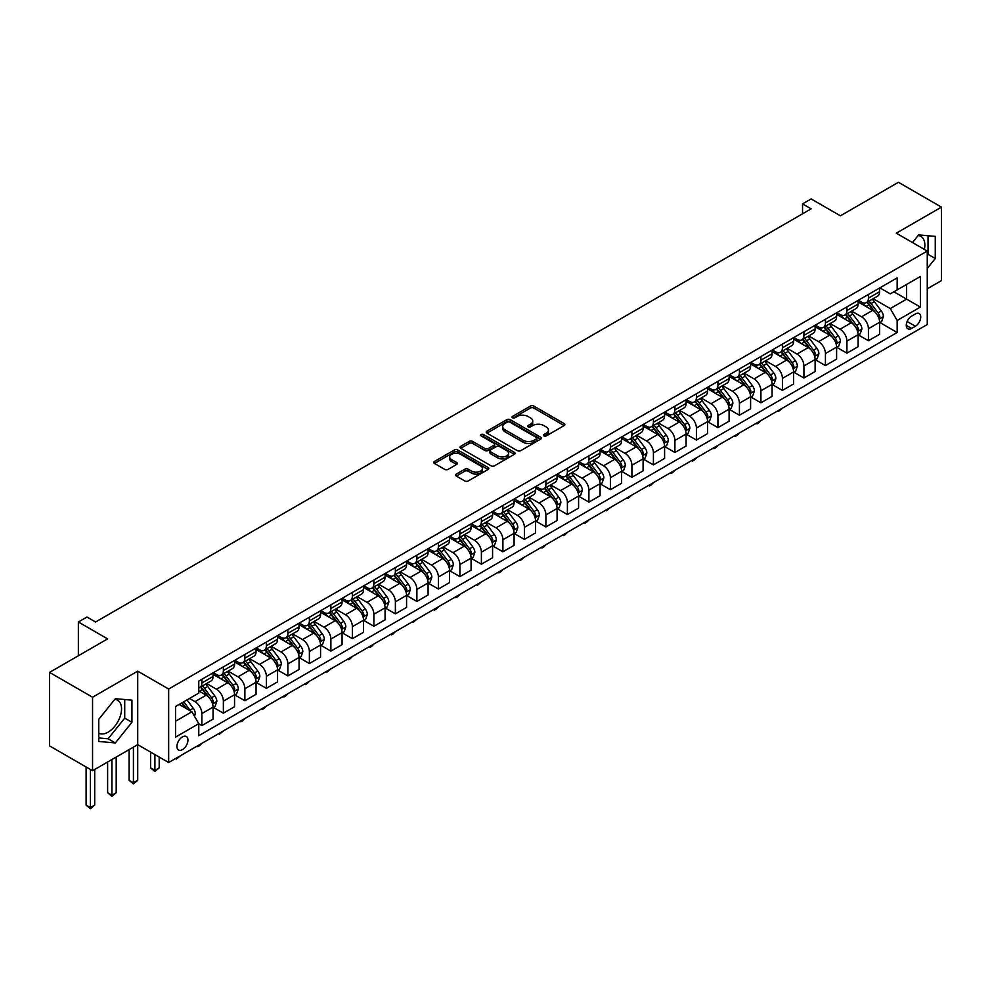 <?xml version="1.0" encoding="UTF-8"?>
<svg xmlns="http://www.w3.org/2000/svg" width="991" height="991" viewBox="0 0 991 991"><rect width="100%" height="100%" fill="white"/><g stroke="black" fill="none" stroke-linecap="round" stroke-linejoin="round"><path stroke-width="1.49" d="M543.886 435.916A1.672 0.966 0 0 0 546.252 435.916L564.189 425.56A2.391 1.375 0 0 0 564.882 424.582A2.391 1.375 0 0 0 564.189 423.603L533.802 406.062A2.391 1.375 0 0 0 530.42 406.062L512.483 416.418A1.672 0.966 0 0 0 511.988 417.1A1.672 0.966 0 0 0 512.483 417.781A1.672 0.966 0 0 0 514.849 417.781L517.166 416.443A7.643 4.41 0 0 1 527.968 416.443L530.507 417.905A7.643 4.41 0 0 1 532.737 421.026A7.643 4.41 0 0 1 530.507 424.148L528.178 425.486A1.672 0.966 0 0 0 527.695 426.167A1.672 0.966 0 0 0 528.178 426.848A1.672 0.966 0 0 0 530.544 426.848L532.873 425.511A7.643 4.41 0 0 1 543.675 425.511L546.202 426.972A7.643 4.41 0 0 1 548.444 430.094A7.643 4.41 0 0 1 546.202 433.216L543.886 434.554A1.672 0.966 0 0 0 543.39 435.235A1.672 0.966 0 0 0 543.886 435.916L543.886 434.554M98.741 733.142A18.978 10.951 120 0 0 108.118 732.138A18.978 10.951 120 0 0 120.518 715.415A18.978 10.951 120 0 0 117.607 700.216A18.978 10.951 120 0 0 114.807 699.349M182.431 749.617A7.779 4.497 120 0 0 187.522 742.755A7.779 4.497 120 0 0 186.32 736.511A7.779 4.497 120 0 0 182.431 736.908A7.779 4.497 120 0 0 177.352 743.758A7.779 4.497 120 0 0 178.541 750.001A7.779 4.497 120 0 0 182.431 749.617M918.124 235.561A18.978 10.951 -60 0 1 920.924 236.428A18.978 10.951 -60 0 1 924.392 249.41M456.294 474.107A2.391 1.375 0 0 0 455.6 475.073A2.391 1.375 0 0 0 456.294 476.052L464.829 480.982A2.391 1.375 0 0 0 468.198 480.982L488.129 469.474A2.391 1.375 0 0 0 488.823 468.495A2.391 1.375 0 0 0 488.129 467.529L457.731 449.976A2.391 1.375 0 0 0 454.349 449.976L434.43 461.484A2.391 1.375 0 0 0 433.736 462.45A2.391 1.375 0 0 0 434.43 463.429L444.736 469.375A2.391 1.375 0 0 0 448.105 469.375L456.628 464.457A2.391 1.375 0 0 0 457.334 463.478A2.391 1.375 0 0 0 456.628 462.5L451.524 459.551A6.392 3.691 0 0 1 449.654 456.95A6.392 3.691 0 0 1 453.593 453.544A6.392 3.691 0 0 1 460.555 454.336L480.573 465.894A6.392 3.691 0 0 1 482.444 468.495A6.392 3.691 0 0 1 478.492 471.902A6.392 3.691 0 0 1 471.53 471.109L468.198 469.177A2.391 1.375 0 0 0 464.829 469.177L456.294 474.107L456.294 476.052M927.254 288.802L941.45 280.614L941.45 207.119L898.441 182.294L840.393 215.815L811.146 198.931L802.549 203.898L811.146 208.853L95.57 622.001L86.96 617.034L78.363 622.001L78.363 655.769M92.559 697.23L92.559 770.713L137.712 744.65L137.712 671.155L92.559 697.23L49.55 672.393L107.61 638.885L78.363 622.001M137.712 671.155L168.668 689.03L927.254 251.07L927.254 324.553L168.668 762.525L168.668 689.03M941.45 207.119L896.298 233.195L927.254 251.07M517.339 450.657A2.391 1.375 0 0 0 520.709 450.657L540.64 439.162A2.391 1.375 0 0 0 541.334 438.183A2.391 1.375 0 0 0 540.64 437.204L510.241 419.664A2.391 1.375 0 0 0 506.859 419.664L486.94 431.159A2.391 1.375 0 0 0 486.247 432.138A2.391 1.375 0 0 0 486.94 433.117L517.339 450.657M481.787 436.275A1.672 0.966 0 0 1 483.484 436.511L483.484 434.529L514.379 452.367A2.391 1.375 0 0 1 515.085 453.345A2.391 1.375 0 0 1 514.379 454.312L494.459 465.82A2.391 1.375 0 0 1 491.078 465.82L460.691 448.266L460.691 446.322A2.391 1.375 0 0 0 459.985 447.3A2.391 1.375 0 0 0 460.691 448.266M460.691 446.322L469.214 441.404A2.391 1.375 0 0 1 472.596 441.404L484.921 448.514A2.391 1.375 0 0 0 488.29 448.514L493.952 445.244A2.391 1.375 0 0 0 494.645 444.278A2.391 1.375 0 0 0 493.952 443.299L481.118 435.891A1.672 0.966 0 0 1 480.623 435.21A1.672 0.966 0 0 1 481.663 434.318A1.672 0.966 0 0 1 483.484 434.529M92.559 770.713L49.55 745.889L49.55 672.393M915.387 313.936L911.609 316.117A7.544 4.348 120 0 0 906.678 322.756A7.544 4.348 120 0 0 907.83 328.801A7.544 4.348 120 0 0 911.609 328.43L915.387 326.25A7.544 4.348 120 0 0 920.317 319.598A7.544 4.348 120 0 0 919.165 313.552A7.544 4.348 120 0 0 915.387 313.936M879.872 287.861L890.277 293.869L897.152 289.892L897.152 277.876L198.77 681.09L198.77 693.105L175.556 706.509L175.556 737.106L198.77 723.69L198.77 735.706L897.152 332.505L897.152 320.489L890.277 308.573L873.17 298.7M897.152 289.892L920.379 276.489L920.379 307.074L897.152 320.489M133.413 747.127L133.413 782.791L137.712 780.301L137.712 744.65L168.668 762.525M802.549 203.898L802.549 213.821M893.882 291.788L906.616 299.133L906.616 284.442L920.379 276.489M890.277 308.573L906.616 299.133L920.379 307.074M175.556 721.213L191.895 711.773L179.16 704.428M198.77 723.789L201.867 725.585L201.867 713.57A9.737 5.624 -120 0 0 194.992 701.64L189.479 698.469M201.867 725.585L213.053 719.132L213.053 707.103A9.737 5.624 -120 0 0 206.165 695.187L198.77 690.925M213.313 707.351L223.371 713.173L223.371 701.145A9.737 5.624 -120 0 0 216.496 689.228L206.611 683.53M223.371 713.173L234.557 706.707L234.557 694.691A9.737 5.624 -120 0 0 227.67 682.774L213.053 674.338M234.805 694.939L244.876 700.748L244.876 688.733A9.737 5.624 -120 0 0 237.989 676.816L228.116 671.118M244.876 700.748L256.05 694.295L256.05 682.279A9.737 5.624 -120 0 0 249.175 670.362L234.557 661.926M256.31 682.526L266.381 688.336L266.381 676.32A9.737 5.624 -120 0 0 259.493 664.404L249.621 658.705M266.381 688.336L277.554 681.882L277.554 669.866A9.737 5.624 -120 0 0 270.679 657.95L256.05 649.501M277.814 670.114L287.873 675.924L287.873 663.908A9.737 5.624 -120 0 0 280.998 651.991L271.113 646.281M287.873 675.924L299.059 669.47L299.059 657.454A9.737 5.624 -120 0 0 292.172 645.537L277.554 637.089M299.319 657.702L309.378 663.512L309.378 651.496A9.737 5.624 -120 0 0 302.503 639.579L292.618 633.868M309.378 663.512L320.564 657.058L320.564 645.042A9.737 5.624 -120 0 0 313.676 633.125L299.059 624.677M320.824 645.29L330.883 651.099L330.883 639.084A9.737 5.624 -120 0 0 323.995 627.167L314.122 621.456M330.883 651.099L342.068 644.645L342.068 632.63A9.737 5.624 -120 0 0 335.181 620.713L320.564 612.265M342.316 632.877L352.387 638.687L352.387 626.671A9.737 5.624 -120 0 0 345.5 614.754L335.627 609.044M352.387 638.687L363.561 632.233L363.561 620.205A9.737 5.624 -120 0 0 356.686 608.288L342.068 599.852M363.821 620.465L373.88 626.275L373.88 614.247A9.737 5.624 -120 0 0 367.004 602.33L357.119 596.632M373.88 626.275L385.065 619.809L385.065 607.793A9.737 5.624 -120 0 0 378.19 595.876L363.561 587.44M385.326 608.04L395.384 613.85L395.384 601.834A9.737 5.624 -120 0 0 388.509 589.918L378.624 584.219M395.384 613.85L406.57 607.396L406.57 595.38A9.737 5.624 -120 0 0 399.683 583.464L385.065 575.028M406.83 595.628L416.889 601.438L416.889 589.422A9.737 5.624 -120 0 0 410.014 577.505L400.129 571.807M416.889 601.438L428.075 594.984L428.075 582.968A9.737 5.624 -120 0 0 421.187 571.051L406.57 562.615M428.323 583.216L438.394 589.026L438.394 577.01A9.737 5.624 -120 0 0 431.506 565.093L421.633 559.382M438.394 589.026L449.567 582.572L449.567 570.556A9.737 5.624 -120 0 0 442.692 558.639L428.075 550.191M449.827 570.804L459.898 576.613L459.898 564.597A9.737 5.624 -120 0 0 453.011 552.681L443.138 546.97M459.898 576.613L471.072 570.159L471.072 558.144A9.737 5.624 -120 0 0 464.197 546.227L449.567 537.779M471.332 558.391L481.391 564.201L481.391 552.185A9.737 5.624 -120 0 0 474.516 540.268L464.63 534.558M481.391 564.201L492.577 557.747L492.577 545.731A9.737 5.624 -120 0 0 485.689 533.815L471.072 525.366M492.837 545.979L502.895 551.789L502.895 539.773A9.737 5.624 -120 0 0 496.02 527.856L486.135 522.146M502.895 551.789L514.081 545.335L514.081 533.307A9.737 5.624 -120 0 0 507.194 521.39L492.577 512.954M514.341 533.567L524.4 539.377L524.4 527.348A9.737 5.624 -120 0 0 517.513 515.431L507.64 509.733M524.4 539.377L535.574 532.91L535.574 520.894A9.737 5.624 -120 0 0 528.698 508.978L514.081 500.542M535.834 521.142L545.905 526.952L545.905 514.936A9.737 5.624 -120 0 0 539.017 503.019L529.144 497.321M545.905 526.952L557.078 520.498L557.078 508.482A9.737 5.624 -120 0 0 550.203 496.565L535.574 488.129M557.338 508.73L567.397 514.54L567.397 502.524A9.737 5.624 -120 0 0 560.522 490.607L550.637 484.909M567.397 514.54L578.583 508.086L578.583 496.07A9.737 5.624 -120 0 0 571.708 484.153L557.078 475.717M578.843 496.318L588.902 502.127L588.902 490.111A9.737 5.624 -120 0 0 582.027 478.195L572.141 472.496M588.902 502.127L600.088 495.673L600.088 483.658A9.737 5.624 -120 0 0 593.2 471.741L578.583 463.293M600.348 483.905L610.406 489.715L610.406 477.699A9.737 5.624 -120 0 0 603.531 465.782L593.646 460.072M610.406 489.715L621.592 483.261L621.592 471.245A9.737 5.624 -120 0 0 614.705 459.329L600.088 450.88M621.84 471.493L631.911 477.303L631.911 465.287A9.737 5.624 -120 0 0 625.024 453.37L615.151 447.659M631.911 477.303L643.085 470.849L643.085 458.833A9.737 5.624 -120 0 0 636.21 446.916L621.592 438.468M643.345 459.081L653.416 464.89L653.416 452.875A9.737 5.624 -120 0 0 646.528 440.958L636.656 435.247M653.416 464.89L664.589 458.437L664.589 446.408A9.737 5.624 -120 0 0 657.714 434.492L643.085 426.056M664.85 446.668L674.908 452.478L674.908 440.45A9.737 5.624 -120 0 0 668.033 428.533L658.148 422.835M674.908 452.478L686.094 446.012L686.094 433.996A9.737 5.624 -120 0 0 679.207 422.079L664.589 413.643M686.354 434.244L696.413 440.054L696.413 428.038A9.737 5.624 -120 0 0 689.538 416.121L679.653 410.423M696.413 440.054L707.599 433.6L707.599 421.584A9.737 5.624 -120 0 0 700.711 409.667L686.094 401.231M707.859 421.832L717.918 427.641L717.918 415.625A9.737 5.624 -120 0 0 711.03 403.709L701.157 398.01M717.918 427.641L729.091 421.187L729.091 409.172A9.737 5.624 -120 0 0 722.216 397.255L707.599 388.819M729.351 409.419L739.422 415.229L739.422 403.213A9.737 5.624 -120 0 0 732.535 391.296L722.662 385.598M739.422 415.229L750.596 408.775L750.596 396.759A9.737 5.624 -120 0 0 743.721 384.842L729.091 376.394M750.856 397.007L760.915 402.817L760.915 390.801A9.737 5.624 -120 0 0 754.04 378.884L744.154 373.173M760.915 402.817L772.1 396.363L772.1 384.347A9.737 5.624 -120 0 0 765.225 372.43L750.596 363.982M772.361 384.595L782.419 390.404L782.419 378.389A9.737 5.624 -120 0 0 775.544 366.472L765.659 360.761M782.419 390.404L793.605 383.951L793.605 371.935A9.737 5.624 -120 0 0 786.718 360.018L772.1 351.57M793.865 372.182L803.924 377.992L803.924 365.976A9.737 5.624 -120 0 0 797.049 354.06L787.164 348.349M803.924 377.992L815.11 371.538L815.11 359.51A9.737 5.624 -120 0 0 808.222 347.593L793.605 339.157M815.358 359.77L825.429 365.58L825.429 353.552A9.737 5.624 -120 0 0 818.541 341.635L808.668 335.937M825.429 365.58L836.602 359.114L836.602 347.098A9.737 5.624 -120 0 0 829.727 335.181L815.11 326.745M836.862 347.345L846.933 353.155L846.933 341.139A9.737 5.624 -120 0 0 840.046 329.223L830.173 323.524M846.933 353.155L858.107 346.701L858.107 334.685A9.737 5.624 -120 0 0 851.232 322.769L836.602 314.333M858.367 334.933L868.426 340.743L868.426 328.727A9.737 5.624 -120 0 0 861.551 316.81L851.665 311.112M868.426 340.743L879.612 334.289L879.612 322.273A9.737 5.624 -120 0 0 872.724 310.356L858.107 301.921M858.367 300.273L861.551 302.119A9.737 5.624 -120 0 0 866.419 302.589A9.737 5.624 -120 0 0 868.426 298.142L868.426 294.463M836.862 312.685L840.046 314.531A9.737 5.624 -120 0 0 844.914 315.014A9.737 5.624 -120 0 0 846.933 310.555L846.933 306.876M815.358 325.11L818.541 326.943A9.737 5.624 -120 0 0 823.41 327.426A9.737 5.624 -120 0 0 825.429 322.967L825.429 319.288M793.865 337.522L797.049 339.356A9.737 5.624 -120 0 0 801.905 339.839A9.737 5.624 -120 0 0 803.924 335.379L803.924 331.712M772.361 349.934L775.544 351.768A9.737 5.624 -120 0 0 780.413 352.251A9.737 5.624 -120 0 0 782.419 347.791L782.419 344.125M750.856 362.347L754.04 364.18A9.737 5.624 -120 0 0 758.908 364.663A9.737 5.624 -120 0 0 760.915 360.216L760.915 356.537M729.351 374.759L732.535 376.592A9.737 5.624 -120 0 0 737.403 377.075A9.737 5.624 -120 0 0 739.422 372.628L739.422 368.949M707.859 387.171L711.03 389.017A9.737 5.624 -120 0 0 715.898 389.488A9.737 5.624 -120 0 0 717.918 385.041L717.918 381.362M686.354 399.584L689.538 401.429A9.737 5.624 -120 0 0 694.394 401.912A9.737 5.624 -120 0 0 696.413 397.453L696.413 393.774M664.85 412.008L668.033 413.842A9.737 5.624 -120 0 0 672.901 414.325A9.737 5.624 -120 0 0 674.908 409.865L674.908 406.186M643.345 424.421L646.528 426.254A9.737 5.624 -120 0 0 651.397 426.737A9.737 5.624 -120 0 0 653.416 422.277L653.416 418.611M621.84 436.833L625.024 438.666A9.737 5.624 -120 0 0 629.892 439.149A9.737 5.624 -120 0 0 631.911 434.69L631.911 431.023M600.348 449.245L603.531 451.078A9.737 5.624 -120 0 0 608.387 451.562A9.737 5.624 -120 0 0 610.406 447.114L610.406 443.435M578.843 461.657L582.027 463.491A9.737 5.624 -120 0 0 586.895 463.974A9.737 5.624 -120 0 0 588.902 459.527L588.902 455.848M557.338 474.07L560.522 475.915A9.737 5.624 -120 0 0 565.39 476.386A9.737 5.624 -120 0 0 567.397 471.939L567.397 468.26M535.834 486.482L539.017 488.328A9.737 5.624 -120 0 0 543.886 488.811A9.737 5.624 -120 0 0 545.905 484.351L545.905 480.672M514.341 498.894L517.513 500.74A9.737 5.624 -120 0 0 522.381 501.223A9.737 5.624 -120 0 0 524.4 496.764L524.4 493.084M492.837 511.319L496.02 513.152A9.737 5.624 -120 0 0 500.876 513.635A9.737 5.624 -120 0 0 502.895 509.176L502.895 505.509M471.332 523.731L474.516 525.564A9.737 5.624 -120 0 0 479.384 526.048A9.737 5.624 -120 0 0 481.391 521.588L481.391 517.921M449.827 536.143L453.011 537.977A9.737 5.624 -120 0 0 457.879 538.46A9.737 5.624 -120 0 0 459.898 534.013L459.898 530.334M428.323 548.556L431.506 550.389A9.737 5.624 -120 0 0 436.374 550.872A9.737 5.624 -120 0 0 438.394 546.425L438.394 542.746M406.83 560.968L410.014 562.814A9.737 5.624 -120 0 0 414.87 563.284A9.737 5.624 -120 0 0 416.889 558.837L416.889 555.158M385.326 573.38L388.509 575.226A9.737 5.624 -120 0 0 393.377 575.709A9.737 5.624 -120 0 0 395.384 571.25L395.384 567.57M363.821 585.792L367.004 587.638A9.737 5.624 -120 0 0 371.873 588.121A9.737 5.624 -120 0 0 373.88 583.662L373.88 579.983M342.316 598.217L345.5 600.05A9.737 5.624 -120 0 0 350.368 600.534A9.737 5.624 -120 0 0 352.387 596.074L352.387 592.407M320.824 610.629L323.995 612.463A9.737 5.624 -120 0 0 328.863 612.946A9.737 5.624 -120 0 0 330.883 608.486L330.883 604.82M299.319 623.042L302.503 624.875A9.737 5.624 -120 0 0 307.359 625.358A9.737 5.624 -120 0 0 309.378 620.911L309.378 617.232M277.814 635.454L280.998 637.287A9.737 5.624 -120 0 0 285.866 637.77A9.737 5.624 -120 0 0 287.873 633.323L287.873 629.644M256.31 647.866L259.493 649.712A9.737 5.624 -120 0 0 264.362 650.183A9.737 5.624 -120 0 0 266.381 645.736L266.381 642.057M234.805 660.279L237.989 662.124A9.737 5.624 -120 0 0 242.857 662.607A9.737 5.624 -120 0 0 244.876 658.148L244.876 654.469M213.313 672.691L216.496 674.537A9.737 5.624 -120 0 0 221.352 675.02A9.737 5.624 -120 0 0 223.371 670.56L223.371 666.881M879.872 322.521L897.152 332.505M866.419 302.589L877.592 296.136A9.737 5.624 -120 0 0 879.612 291.688L879.612 288.009M844.914 315.014L856.088 308.548A9.737 5.624 -120 0 0 858.107 304.101L858.107 300.422M823.41 327.426L834.595 320.973A9.737 5.624 -120 0 0 836.602 316.513L836.602 312.834M801.905 339.839L813.091 333.385A9.737 5.624 -120 0 0 815.11 328.925L815.11 325.259M780.413 352.251L791.586 345.797A9.737 5.624 -120 0 0 793.605 341.338L793.605 337.671M758.908 364.663L770.081 358.209A9.737 5.624 -120 0 0 772.1 353.75L772.1 350.083M737.403 377.075L748.589 370.622A9.737 5.624 -120 0 0 750.596 366.175L750.596 362.495M715.898 389.488L727.084 383.034A9.737 5.624 -120 0 0 729.091 378.587L729.091 374.908M694.394 401.912L705.58 395.446A9.737 5.624 -120 0 0 707.599 390.999L707.599 387.32M672.901 414.325L684.075 407.871A9.737 5.624 -120 0 0 686.094 403.411L686.094 399.732M651.397 426.737L662.57 420.283A9.737 5.624 -120 0 0 664.589 415.824L664.589 412.157M629.892 439.149L641.078 432.695A9.737 5.624 -120 0 0 643.085 428.236L643.085 424.569M608.387 451.562L619.573 445.108A9.737 5.624 -120 0 0 621.592 440.648L621.592 436.981M586.895 463.974L598.068 457.52A9.737 5.624 -120 0 0 600.088 453.073L600.088 449.394M565.39 476.386L576.564 469.932A9.737 5.624 -120 0 0 578.583 465.485L578.583 461.806M543.886 488.811L555.071 482.344A9.737 5.624 -120 0 0 557.078 477.897L557.078 474.218M522.381 501.223L533.567 494.769A9.737 5.624 -120 0 0 535.574 490.31L535.574 486.631M500.876 513.635L512.062 507.181A9.737 5.624 -120 0 0 514.081 502.722L514.081 499.055M479.384 526.048L490.557 519.594A9.737 5.624 -120 0 0 492.577 515.134L492.577 511.467M457.879 538.46L469.053 532.006A9.737 5.624 -120 0 0 471.072 527.546L471.072 523.88M436.374 550.872L447.56 544.418A9.737 5.624 -120 0 0 449.567 539.971L449.567 536.292M414.87 563.284L426.056 556.831A9.737 5.624 -120 0 0 428.075 552.383L428.075 548.704M393.377 575.709L404.551 569.243A9.737 5.624 -120 0 0 406.57 564.796L406.57 561.117M371.873 588.121L383.046 581.667A9.737 5.624 -120 0 0 385.065 577.208L385.065 573.529M350.368 600.534L361.554 594.08A9.737 5.624 -120 0 0 363.561 589.62L363.561 585.941M328.863 612.946L340.049 606.492A9.737 5.624 -120 0 0 342.068 602.033L342.068 598.366M307.359 625.358L318.545 618.904A9.737 5.624 -120 0 0 320.564 614.445L320.564 610.778M285.866 637.77L297.04 631.317A9.737 5.624 -120 0 0 299.059 626.869L299.059 623.19M264.362 650.183L275.535 643.729A9.737 5.624 -120 0 0 277.554 639.282L277.554 635.603M242.857 662.607L254.043 656.141A9.737 5.624 -120 0 0 256.05 651.694L256.05 648.015M221.352 675.02L232.538 668.566A9.737 5.624 -120 0 0 234.557 664.106L234.557 660.427M198.77 687.828A9.737 5.624 -120 0 0 199.86 687.432L211.033 680.978A9.737 5.624 -120 0 0 213.053 676.519L213.053 672.839M199.86 687.432A9.737 5.624 -120 0 0 201.867 682.972L201.867 679.306M191.895 711.773L198.77 723.69M927.254 268.462L935.256 258.502L935.256 236.378L918.657 234.892L912.5 242.547M98.741 741.466L115.34 742.94L131.939 722.29L131.939 700.166L115.34 698.68L98.741 719.33L98.741 741.466M927.254 255.306L928.034 254.34L928.034 235.734M928.034 254.34L935.256 258.502M98.741 737.936L108.118 738.778L124.717 718.128L124.717 699.522M124.717 718.128L131.939 722.29M108.118 738.778L115.34 742.94M544.555 436.151L546.202 435.198A7.643 4.41 0 0 0 548.444 432.076L548.444 430.094M532.737 421.026L532.737 423.008A7.643 4.41 0 0 1 530.507 426.13L528.847 427.084M564.152 425.573L533.802 408.044A2.391 1.375 0 0 0 530.42 408.044L513.152 418.016M540.603 439.174L510.241 421.646A2.391 1.375 0 0 0 506.859 421.646L486.977 433.129L486.94 431.159M536.416 438.864A1.672 0.966 0 0 0 536.899 438.183A1.672 0.966 0 0 0 536.416 437.502L509.733 422.092A1.672 0.966 0 0 0 507.367 422.092L504.927 423.516A7.643 4.41 0 0 0 502.685 426.625A7.643 4.41 0 0 0 504.927 429.747L523.161 440.277A7.643 4.41 0 0 0 533.963 440.277L536.416 438.864L536.416 440.846A1.672 0.966 0 0 0 536.899 440.165L536.899 438.183M502.685 426.625L502.685 428.62A7.643 4.41 0 0 0 504.927 431.742L504.927 429.747M536.416 440.846L533.963 442.259A7.643 4.41 0 0 1 523.161 442.259L504.927 431.742M460.716 448.291L469.214 443.386L469.214 441.404M494.645 444.278L494.645 446.26A2.391 1.375 0 0 1 493.952 447.238L488.29 450.496A2.391 1.375 0 0 1 484.921 450.496L472.596 443.386A2.391 1.375 0 0 0 469.214 443.386M483.484 436.511L514.341 454.336M497.705 455.897A6.392 3.691 0 0 0 504.667 456.702A6.392 3.691 0 0 0 508.606 453.296A6.392 3.691 0 0 0 506.735 450.682L499.687 446.619A2.391 1.375 0 0 0 496.318 446.619L490.656 449.877A2.391 1.375 0 0 0 489.963 450.855A2.391 1.375 0 0 0 490.656 451.834L497.705 455.897L497.705 457.879A6.392 3.691 0 0 0 504.667 458.684A6.392 3.691 0 0 0 508.606 455.278L508.606 453.296M489.963 450.855L489.963 452.837A2.391 1.375 0 0 0 490.656 453.816L490.656 451.834M497.705 457.879L490.656 453.816M482.444 468.495L482.444 470.49A6.392 3.691 0 0 1 478.492 473.896A6.392 3.691 0 0 1 471.53 473.091L468.198 471.171A2.391 1.375 0 0 0 464.829 471.171L456.331 476.076M449.654 456.95L449.654 458.932A6.392 3.691 0 0 0 451.524 461.546L451.524 459.551M456.628 462.5L456.628 464.457L451.524 461.546M488.092 469.486L457.731 451.958A2.391 1.375 0 0 0 454.349 451.958L434.467 463.454M879.612 322.67L881.68 321.48L883.39 316.513A6.442 3.716 -120 0 0 881.333 311.025L874.31 301.636A18.606 10.74 -120 0 0 872.278 299.208M865.292 306.058A18.606 10.74 -120 0 0 861.476 302.069M879.017 318.718L879.909 316.786A6.442 3.716 -120 0 0 878.063 312.908L871.039 303.531A18.606 10.74 -120 0 0 869.008 301.103M867.274 302.094A15.447 8.919 60 0 1 869.813 304.98L875.759 312.921M866.939 302.292A18.606 10.74 60 0 1 868.971 304.72L873.653 310.963M782.531 408.119L778.468 411.463L777.601 410.955M778.468 410.46L778.468 411.463M858.107 335.082L860.176 333.893L861.897 328.925A6.442 3.716 -120 0 0 859.829 323.438L852.805 314.06A18.606 10.74 -120 0 0 850.773 311.62M843.787 318.47A18.606 10.74 -120 0 0 839.972 314.481M857.525 331.143L858.417 329.198A6.442 3.716 -120 0 0 856.571 325.321L849.535 315.943A18.606 10.74 -120 0 0 847.503 313.515M845.781 314.506A15.447 8.919 60 0 1 848.308 317.393L854.254 325.333M845.447 314.704A18.606 10.74 60 0 1 847.478 317.132L852.149 323.376M761.038 420.531L758.685 422.884L756.963 423.875L756.096 423.38M756.963 422.872L756.963 423.875M836.602 347.494L838.671 346.305L840.393 341.338A6.442 3.716 -120 0 0 838.336 335.85L831.3 326.473A18.606 10.74 -120 0 0 829.269 324.032M822.282 330.883A18.606 10.74 -120 0 0 818.479 326.906M836.02 343.555L836.912 341.622A6.442 3.716 -120 0 0 835.066 337.745L828.03 328.355A18.606 10.74 -120 0 0 826.011 325.928M824.277 326.919A15.447 8.919 60 0 1 826.804 329.805L832.762 337.745M823.942 327.117A18.606 10.74 60 0 1 825.974 329.545L830.644 335.788M739.534 432.943L737.18 435.297L735.458 436.288L734.604 435.792M735.458 435.297L735.458 436.288M815.11 359.919L817.166 358.717L818.888 353.75A6.442 3.716 -120 0 0 816.832 348.262L809.808 338.885A18.606 10.74 -120 0 0 807.776 336.457M800.778 343.307A18.606 10.74 -120 0 0 796.975 339.318M814.515 355.967L815.407 354.035A6.442 3.716 -120 0 0 813.561 350.157L806.538 340.768A18.606 10.74 -120 0 0 804.506 338.34M802.772 339.343A15.447 8.919 60 0 1 805.311 342.217L811.257 350.157M802.437 339.529A18.606 10.74 60 0 1 804.469 341.957L809.139 348.2M718.029 445.355L715.675 447.709L713.954 448.7L713.099 448.205M713.954 447.709L713.954 448.7M793.605 372.331L795.662 371.13L797.383 366.175A6.442 3.716 -120 0 0 795.327 360.674L788.303 351.297A18.606 10.74 -120 0 0 786.272 348.869M779.285 355.719A18.606 10.74 -120 0 0 775.47 351.731M793.011 368.379L793.902 366.447A6.442 3.716 -120 0 0 792.057 362.57L785.033 353.18A18.606 10.74 -120 0 0 783.001 350.752M781.267 351.755A15.447 8.919 60 0 1 783.807 354.642L789.753 362.57M780.933 351.941A18.606 10.74 60 0 1 782.964 354.382L787.647 360.613M696.524 457.768L694.183 460.121L692.461 461.112L691.594 460.617M692.461 460.121L692.461 461.112M772.1 384.743L774.169 383.554L775.879 378.587A6.442 3.716 -120 0 0 773.822 373.099L766.799 363.709A18.606 10.74 -120 0 0 764.767 361.281M757.781 368.132A18.606 10.74 -120 0 0 753.965 364.143M771.518 380.792L772.41 378.859A6.442 3.716 -120 0 0 770.564 374.982L763.528 365.605A18.606 10.74 -120 0 0 761.497 363.164M759.763 364.168A15.447 8.919 60 0 1 762.302 367.054L768.248 374.994M759.44 364.354A18.606 10.74 60 0 1 761.472 366.794L766.142 373.025M675.032 470.18L672.678 472.534L670.957 473.525L670.089 473.029M670.957 472.534L670.957 473.525M750.596 397.156L752.665 395.966L754.386 390.999A6.442 3.716 -120 0 0 752.33 385.511L745.294 376.122A18.606 10.74 -120 0 0 743.262 373.694M736.276 380.544A18.606 10.74 -120 0 0 732.46 376.555M750.014 393.204L750.905 391.272A6.442 3.716 -120 0 0 749.06 387.394L742.024 378.017A18.606 10.74 -120 0 0 739.992 375.577M738.27 376.58A15.447 8.919 60 0 1 740.797 379.466L746.756 387.407M737.936 376.778A18.606 10.74 60 0 1 739.967 379.206L744.637 385.437M653.527 482.592L651.174 484.946L649.452 485.937L648.597 485.441M649.452 484.946L649.452 485.937M729.091 409.568L731.16 408.379L732.882 403.411A6.442 3.716 -120 0 0 730.825 397.924L723.789 388.534A18.606 10.74 -120 0 0 721.77 386.106M714.771 392.956A18.606 10.74 -120 0 0 710.968 388.968M728.509 405.616L729.401 403.684A6.442 3.716 -120 0 0 727.555 399.807L720.531 390.429A18.606 10.74 -120 0 0 718.5 387.989M716.766 388.992A15.447 8.919 60 0 1 719.305 391.879L725.251 399.819M716.431 389.19A18.606 10.74 60 0 1 718.463 391.618L723.133 397.862M632.023 495.017L627.947 498.362L627.092 497.854M627.947 497.358L627.947 498.362M707.599 421.98L709.655 420.791L711.377 415.824A6.442 3.716 -120 0 0 709.321 410.336L702.297 400.959A18.606 10.74 -120 0 0 700.265 398.518M693.266 405.369A18.606 10.74 -120 0 0 689.463 401.38M707.004 418.041L707.896 416.096A6.442 3.716 -120 0 0 706.05 412.219L699.027 402.841A18.606 10.74 -120 0 0 696.995 400.414M695.261 401.405A15.447 8.919 60 0 1 697.8 404.291L703.746 412.231M694.926 401.603A18.606 10.74 60 0 1 696.958 404.031L701.628 410.274M610.518 507.429L606.455 510.774L605.588 510.278M606.455 509.77L606.455 510.774M686.094 434.392L688.163 433.203L689.872 428.236A6.442 3.716 -120 0 0 687.816 422.748L680.792 413.371A18.606 10.74 -120 0 0 678.761 410.931M671.774 417.781A18.606 10.74 -120 0 0 667.959 413.804M685.512 430.453L686.391 428.508A6.442 3.716 -120 0 0 684.546 424.631L677.522 415.254A18.606 10.74 -120 0 0 675.49 412.826M673.756 413.817A15.447 8.919 60 0 1 676.296 416.703L682.242 424.644M673.434 414.015A18.606 10.74 60 0 1 675.453 416.443L680.136 422.686M589.013 519.841L586.672 522.195L584.95 523.186L584.083 522.691M584.95 522.195L584.95 523.186M664.589 446.817L666.658 445.616L668.38 440.648A6.442 3.716 -120 0 0 666.324 435.16L659.288 425.783A18.606 10.74 -120 0 0 657.256 423.355M650.269 430.205A18.606 10.74 -120 0 0 646.454 426.217M664.007 442.866L664.899 440.933A6.442 3.716 -120 0 0 663.053 437.056L656.017 427.666A18.606 10.74 -120 0 0 653.986 425.238M652.264 426.241A15.447 8.919 60 0 1 654.791 429.115L660.737 437.056M651.929 426.427A18.606 10.74 60 0 1 653.961 428.855L658.631 435.099M567.521 532.254L565.167 534.607L563.445 535.598L562.578 535.103M563.445 534.607L563.445 535.598M643.085 459.229L645.153 458.028L646.875 453.073A6.442 3.716 -120 0 0 644.819 447.573L637.783 438.195A18.606 10.74 -120 0 0 635.751 435.767M628.765 442.618A18.606 10.74 -120 0 0 624.962 438.629M642.502 455.278L643.394 453.345A6.442 3.716 -120 0 0 641.549 449.468L634.525 440.078A18.606 10.74 -120 0 0 632.493 437.65M630.759 438.654A15.447 8.919 60 0 1 633.286 441.528L639.245 449.468M630.425 438.84A18.606 10.74 60 0 1 632.456 441.28L637.126 447.511M546.016 544.666L543.663 547.02L541.941 548.011L541.086 547.515M541.941 547.02L541.941 548.011M621.592 471.642L623.649 470.452L625.371 465.485A6.442 3.716 -120 0 0 623.314 459.997L616.291 450.608A18.606 10.74 -120 0 0 614.259 448.18M607.26 455.03A18.606 10.74 -120 0 0 603.457 451.041M620.998 467.69L621.89 465.758A6.442 3.716 -120 0 0 620.044 461.88L613.02 452.503A18.606 10.74 -120 0 0 610.989 450.063M609.254 451.066A15.447 8.919 60 0 1 611.794 453.952L617.74 461.893M608.92 451.252A18.606 10.74 60 0 1 610.952 453.692L615.622 459.923M524.512 557.078L520.448 560.423L519.581 559.927M520.448 559.432L520.448 560.423M600.088 484.054L602.144 482.865L603.866 477.897A6.442 3.716 -120 0 0 601.81 472.41L594.786 463.02A18.606 10.74 -120 0 0 592.754 460.592M585.768 467.442A18.606 10.74 -120 0 0 581.952 463.454M599.493 480.102L600.385 478.17A6.442 3.716 -120 0 0 598.539 474.293L591.516 464.915A18.606 10.74 -120 0 0 589.484 462.475M587.75 463.478A15.447 8.919 60 0 1 590.289 466.365L596.235 474.305M587.415 463.677A18.606 10.74 60 0 1 589.447 466.104L594.129 472.335M503.007 569.491L500.666 571.844L498.944 572.835L498.077 572.34M498.944 571.844L498.944 572.835M578.583 496.466L580.652 495.277L582.361 490.31A6.442 3.716 -120 0 0 580.305 484.822L573.281 475.432A18.606 10.74 -120 0 0 571.25 473.004M564.263 479.855A18.606 10.74 -120 0 0 560.448 475.866M578.001 492.515L578.893 490.582A6.442 3.716 -120 0 0 577.047 486.705L570.011 477.328A18.606 10.74 -120 0 0 567.979 474.887M566.245 475.891A15.447 8.919 60 0 1 568.784 478.777L574.73 486.717M565.923 476.089A18.606 10.74 60 0 1 567.954 478.517L572.625 484.76M481.515 581.915L477.439 585.26L476.572 584.752M477.439 584.256L477.439 585.26M557.078 508.879L559.147 507.689L560.869 502.722A6.442 3.716 -120 0 0 558.813 497.234L551.776 487.857A18.606 10.74 -120 0 0 549.745 485.417M542.758 492.267A18.606 10.74 -120 0 0 538.943 488.278M556.496 504.939L557.388 502.994A6.442 3.716 -120 0 0 555.542 499.117L548.506 489.74A18.606 10.74 -120 0 0 546.475 487.312M544.753 488.303A15.447 8.919 60 0 1 547.28 491.189L553.238 499.13M544.418 488.501A18.606 10.74 60 0 1 546.45 490.929L551.12 497.172M460.01 594.327L457.656 596.681L455.934 597.672L455.08 597.177M455.934 596.669L455.934 597.672M535.574 521.291L537.642 520.102L539.364 515.134A6.442 3.716 -120 0 0 537.308 509.647L530.272 500.269A18.606 10.74 -120 0 0 528.253 497.829M521.254 504.679A18.606 10.74 -120 0 0 517.451 500.703M534.991 517.352L535.883 515.407A6.442 3.716 -120 0 0 534.038 511.529L527.014 502.152A18.606 10.74 -120 0 0 524.982 499.724M523.248 500.715A15.447 8.919 60 0 1 525.787 503.601L531.733 511.542M522.914 500.913A18.606 10.74 60 0 1 524.945 503.341L529.615 509.585M438.505 606.74L436.151 609.093L434.43 610.084L433.575 609.589M434.43 609.093L434.43 610.084M514.081 533.715L516.138 532.514L517.859 527.546A6.442 3.716 -120 0 0 515.803 522.059L508.779 512.681A18.606 10.74 -120 0 0 506.748 510.254M499.749 517.104A18.606 10.74 -120 0 0 495.946 513.115M513.487 529.764L514.379 527.831A6.442 3.716 -120 0 0 512.533 523.954L505.509 514.564A18.606 10.74 -120 0 0 503.478 512.136M501.743 513.14A15.447 8.919 60 0 1 504.283 516.014L510.229 523.954M501.409 513.326A18.606 10.74 60 0 1 503.44 515.754L508.11 521.997M417 619.152L412.937 622.497L412.07 622.001M412.937 621.506L412.937 622.497M492.577 546.128L494.645 544.926L496.355 539.971A6.442 3.716 -120 0 0 494.298 534.471L487.275 525.094A18.606 10.74 -120 0 0 485.243 522.666M478.257 529.516A18.606 10.74 -120 0 0 474.441 525.527M491.994 542.176L492.874 540.244A6.442 3.716 -120 0 0 491.028 536.366L484.004 526.977A18.606 10.74 -120 0 0 481.973 524.549M480.239 525.552A15.447 8.919 60 0 1 482.778 528.426L488.724 536.366M479.917 525.738A18.606 10.74 60 0 1 481.936 528.178L486.618 534.409M395.496 631.564L393.154 633.918L391.433 634.909L390.565 634.413M391.433 633.918L391.433 634.909M471.072 558.54L473.141 557.351L474.862 552.383A6.442 3.716 -120 0 0 472.806 546.896L465.77 537.506A18.606 10.74 -120 0 0 463.738 535.078M456.752 541.928A18.606 10.74 -120 0 0 452.937 537.94M470.49 554.588L471.382 552.656A6.442 3.716 -120 0 0 469.536 548.779L462.5 539.401A18.606 10.74 -120 0 0 460.468 536.961M458.746 537.964A15.447 8.919 60 0 1 461.273 540.851L467.219 548.791M458.412 538.15A18.606 10.74 60 0 1 460.443 540.591L465.113 546.821M374.003 643.977L371.65 646.33L369.928 647.321L369.073 646.826M369.928 646.33L369.928 647.321M449.567 570.952L451.636 569.763L453.358 564.796A6.442 3.716 -120 0 0 451.301 559.308L444.265 549.918A18.606 10.74 -120 0 0 442.234 547.49M435.247 554.341A18.606 10.74 -120 0 0 431.444 550.352M448.985 567.001L449.877 565.068A6.442 3.716 -120 0 0 448.031 561.191L441.007 551.814A18.606 10.74 -120 0 0 438.976 549.373M437.242 550.377A15.447 8.919 60 0 1 439.781 553.263L445.727 561.203M436.907 550.575A18.606 10.74 60 0 1 438.939 553.003L443.609 559.234M352.499 656.389L350.145 658.742L348.423 659.733L347.568 659.238M348.423 658.742L348.423 659.733M428.075 583.365L430.131 582.175L431.853 577.208A6.442 3.716 -120 0 0 429.797 571.72L422.773 562.331A18.606 10.74 -120 0 0 420.741 559.903M413.743 566.753A18.606 10.74 -120 0 0 409.94 562.764M427.48 579.413L428.372 577.48A6.442 3.716 -120 0 0 426.526 573.603L419.503 564.226A18.606 10.74 -120 0 0 417.471 561.786M415.737 562.789A15.447 8.919 60 0 1 418.276 565.675L424.222 573.616M415.402 562.987A18.606 10.74 60 0 1 417.434 565.415L422.104 571.658M330.994 668.814L326.931 672.158L326.064 671.65M326.931 671.155L326.931 672.158M406.57 595.777L408.626 594.588L410.348 589.62A6.442 3.716 -120 0 0 408.292 584.133L401.268 574.755A18.606 10.74 -120 0 0 399.237 572.315M392.25 579.165A18.606 10.74 -120 0 0 388.435 575.176M405.976 591.825L406.867 589.893A6.442 3.716 -120 0 0 405.022 586.015L397.998 576.638A18.606 10.74 -120 0 0 395.966 574.21M394.232 575.201A15.447 8.919 60 0 1 396.772 578.087L402.718 586.028M393.898 575.399A18.606 10.74 60 0 1 395.929 577.827L400.612 584.071M309.489 681.226L307.148 683.579L305.426 684.57L304.559 684.075M305.426 683.567L305.426 684.57M385.065 608.189L387.134 607L388.844 602.033A6.442 3.716 -120 0 0 386.787 596.545L379.764 587.168A18.606 10.74 -120 0 0 377.732 584.727M370.745 591.577A18.606 10.74 -120 0 0 366.93 587.589M384.483 604.25L385.375 602.305A6.442 3.716 -120 0 0 383.529 598.428L376.493 589.05A18.606 10.74 -120 0 0 374.462 586.622M372.727 587.613A15.447 8.919 60 0 1 375.267 590.5L381.213 598.44M372.405 587.812A18.606 10.74 60 0 1 374.437 590.24L379.107 596.483M287.997 693.638L285.643 695.992L283.921 696.983L283.054 696.487M283.921 695.992L283.921 696.983M363.561 620.614L365.629 619.412L367.351 614.445A6.442 3.716 -120 0 0 365.295 608.957L358.259 599.58A18.606 10.74 -120 0 0 356.227 597.152M349.241 604.002A18.606 10.74 -120 0 0 345.425 600.013M362.979 616.662L363.87 614.73A6.442 3.716 -120 0 0 362.025 610.852L354.989 601.463A18.606 10.74 -120 0 0 352.957 599.035M351.235 600.038A15.447 8.919 60 0 1 353.762 602.912L359.721 610.852M350.901 600.224A18.606 10.74 60 0 1 352.932 602.652L357.602 608.895M266.492 706.05L264.139 708.404L262.417 709.395L261.562 708.899M262.417 708.404L262.417 709.395M342.068 633.026L344.125 631.824L345.847 626.869A6.442 3.716 -120 0 0 343.79 621.369L336.754 611.992A18.606 10.74 -120 0 0 334.735 609.564M327.736 616.414A18.606 10.74 -120 0 0 323.933 612.426M341.474 629.074L342.366 627.142A6.442 3.716 -120 0 0 340.52 623.265L333.496 613.875A18.606 10.74 -120 0 0 331.465 611.447M329.73 612.45A15.447 8.919 60 0 1 332.27 615.324L338.216 623.265M329.396 612.636A18.606 10.74 60 0 1 331.428 615.077L336.098 621.307M244.988 718.463L242.634 720.816L240.912 721.807L240.057 721.312M240.912 720.816L240.912 721.807M320.564 645.438L322.62 644.249L324.342 639.282A6.442 3.716 -120 0 0 322.286 633.794L315.262 624.404A18.606 10.74 -120 0 0 313.23 621.976M306.231 628.827A18.606 10.74 -120 0 0 302.428 624.838M319.969 641.487L320.861 639.554A6.442 3.716 -120 0 0 319.015 635.677L311.992 626.287A18.606 10.74 -120 0 0 309.96 623.859M308.226 624.863A15.447 8.919 60 0 1 310.765 627.749L316.711 635.689M307.891 625.048A18.606 10.74 60 0 1 309.923 627.489L314.593 633.72M223.483 730.875L219.42 734.22L218.553 733.724M219.42 733.229L219.42 734.22M299.059 657.851L301.128 656.661L302.837 651.694A6.442 3.716 -120 0 0 300.781 646.206L293.757 636.817A18.606 10.74 -120 0 0 291.726 634.389M284.739 641.239A18.606 10.74 -120 0 0 280.924 637.25M298.477 653.899L299.356 651.967A6.442 3.716 -120 0 0 297.511 648.089L290.487 638.712A18.606 10.74 -120 0 0 288.455 636.272M286.721 637.275A15.447 8.919 60 0 1 289.261 640.161L295.207 648.102M286.399 637.473A18.606 10.74 60 0 1 288.418 639.901L293.101 646.132M201.978 743.287L199.637 745.641L197.915 746.632L197.048 746.136M197.915 745.641L197.915 746.632M277.554 670.263L279.623 669.074L281.345 664.106A6.442 3.716 -120 0 0 279.289 658.619L272.252 649.229A18.606 10.74 -120 0 0 270.221 646.801M263.234 653.651A18.606 10.74 -120 0 0 259.419 649.662M276.972 666.311L277.864 664.379A6.442 3.716 -120 0 0 276.018 660.502L268.982 651.124A18.606 10.74 -120 0 0 266.951 648.684M265.229 649.687A15.447 8.919 60 0 1 267.756 652.573L273.702 660.514M264.894 649.885A18.606 10.74 60 0 1 266.926 652.313L271.596 658.557M180.486 755.712L176.41 759.056L175.556 758.549M176.41 758.053L176.41 759.056M256.05 682.675L258.118 681.486L259.84 676.519A6.442 3.716 -120 0 0 257.784 671.031L250.748 661.654A18.606 10.74 -120 0 0 248.716 659.213M241.73 666.063A18.606 10.74 -120 0 0 237.927 662.075M255.467 678.724L256.359 676.791A6.442 3.716 -120 0 0 254.514 672.914L247.49 663.536A18.606 10.74 -120 0 0 245.458 661.108M243.724 662.099A15.447 8.919 60 0 1 246.264 664.986L252.209 672.926M243.39 662.298A18.606 10.74 60 0 1 245.421 664.726L250.091 670.969M154.906 754.585L154.906 770.379L159.204 767.889L159.204 757.062M159.204 767.889L154.906 771.469L150.607 767.889L150.607 752.095M150.607 767.889L154.906 770.379L154.906 771.469M234.557 695.087L236.614 693.898L238.336 688.931A6.442 3.716 -120 0 0 236.279 683.443L229.255 674.066A18.606 10.74 -120 0 0 227.224 671.625M220.225 678.476A18.606 10.74 -120 0 0 216.422 674.487M233.963 691.148L234.855 689.203A6.442 3.716 -120 0 0 233.009 685.326L225.985 675.949A18.606 10.74 -120 0 0 223.954 673.521M222.219 674.512A15.447 8.919 60 0 1 224.759 677.398L230.705 685.338M221.885 674.71A18.606 10.74 60 0 1 223.916 677.138L228.587 683.381M137.712 780.301L133.413 783.881L129.103 780.301L129.103 749.617M129.103 780.301L133.413 782.791L133.413 783.881M213.053 707.512L215.109 706.31L216.831 701.343A6.442 3.716 -120 0 0 214.774 695.855L207.751 686.478A18.606 10.74 -120 0 0 205.719 684.05M212.458 703.56L213.35 701.628A6.442 3.716 -120 0 0 211.504 697.751L204.48 688.361A18.606 10.74 -120 0 0 202.449 685.933M200.715 686.936A15.447 8.919 60 0 1 203.254 689.81L209.2 697.751M200.38 687.122A18.606 10.74 60 0 1 202.412 689.55L207.094 695.793M111.909 759.552L111.909 795.203L116.207 792.713L116.207 757.062M116.207 792.713L111.909 796.293L107.61 792.713L107.61 762.029M107.61 792.713L111.909 795.203L111.909 796.293M194.471 716.245L195.326 713.768A6.442 3.716 -120 0 0 193.27 708.268L187.002 699.906M190.594 711.03A6.442 3.716 -120 0 0 190.012 710.163L183.731 701.789M182.121 702.718L186.63 708.738M181.675 702.978L185.49 708.082M90.404 769.474L90.404 807.615L94.702 805.138L94.702 769.474M94.702 805.138L90.404 808.706L86.106 805.138L86.106 766.997M86.106 805.138L90.404 807.615L90.404 808.706M194.992 701.64L206.165 695.187M216.496 689.228L227.67 682.774M237.989 676.816L249.175 670.362M259.493 664.404L270.679 657.95M280.998 651.991L292.172 645.537M302.503 639.579L313.676 633.125M323.995 627.167L335.181 620.713M345.5 614.754L356.686 608.288M367.004 602.33L378.19 595.876M388.509 589.918L399.683 583.464M410.014 577.505L421.187 571.051M431.506 565.093L442.692 558.639M453.011 552.681L464.197 546.227M474.516 540.268L485.689 533.815M496.02 527.856L507.194 521.39M517.513 515.431L528.698 508.978M539.017 503.019L550.203 496.565M560.522 490.607L571.708 484.153M582.027 478.195L593.2 471.741M603.531 465.782L614.705 459.329M625.024 453.37L636.21 446.916M646.528 440.958L657.714 434.492M668.033 428.533L679.207 422.079M689.538 416.121L700.711 409.667M711.03 403.709L722.216 397.255M732.535 391.296L743.721 384.842M754.04 378.884L765.225 372.43M775.544 366.472L786.718 360.018M797.049 354.06L808.222 347.593M818.541 341.635L829.727 335.181M840.046 329.223L851.232 322.769M861.551 316.81L872.724 310.356M868.426 298.142L879.612 291.688M868.426 328.727L879.612 322.273M846.933 341.139L858.107 334.685M846.933 310.555L858.107 304.101M825.429 353.552L836.602 347.098M825.429 322.967L836.602 316.513M803.924 365.976L815.11 359.51M803.924 335.379L815.11 328.925M782.419 378.389L793.605 371.935M782.419 347.791L793.605 341.338M760.915 390.801L772.1 384.347M760.915 360.216L772.1 353.75M739.422 403.213L750.596 396.759M739.422 372.628L750.596 366.175M717.918 415.625L729.091 409.172M717.918 385.041L729.091 378.587M696.413 428.038L707.599 421.584M696.413 397.453L707.599 390.999M674.908 440.45L686.094 433.996M674.908 409.865L686.094 403.411M653.416 452.875L664.589 446.408M653.416 422.277L664.589 415.824M631.911 465.287L643.085 458.833M631.911 434.69L643.085 428.236M610.406 477.699L621.592 471.245M610.406 447.114L621.592 440.648M588.902 490.111L600.088 483.658M588.902 459.527L600.088 453.073M567.397 502.524L578.583 496.07M567.397 471.939L578.583 465.485M545.905 514.936L557.078 508.482M545.905 484.351L557.078 477.897M524.4 527.348L535.574 520.894M524.4 496.764L535.574 490.31M502.895 539.773L514.081 533.307M502.895 509.176L514.081 502.722M481.391 552.185L492.577 545.731M481.391 521.588L492.577 515.134M459.898 564.597L471.072 558.144M459.898 534.013L471.072 527.546M438.394 577.01L449.567 570.556M438.394 546.425L449.567 539.971M416.889 589.422L428.075 582.968M416.889 558.837L428.075 552.383M395.384 601.834L406.57 595.38M395.384 571.25L406.57 564.796M373.88 614.247L385.065 607.793M373.88 583.662L385.065 577.208M352.387 626.671L363.561 620.205M352.387 596.074L363.561 589.62M330.883 639.084L342.068 632.63M330.883 608.486L342.068 602.033M309.378 651.496L320.564 645.042M309.378 620.911L320.564 614.445M287.873 663.908L299.059 657.454M287.873 633.323L299.059 626.869M266.381 676.32L277.554 669.866M266.381 645.736L277.554 639.282M244.876 688.733L256.05 682.279M244.876 658.148L256.05 651.694M223.371 701.145L234.557 694.691M223.371 670.56L234.557 664.106M201.867 713.57L213.053 707.103M201.867 682.972L213.053 676.519M907.137 321.48L915.387 326.25M906.269 325.358L911.609 328.43M546.202 435.198L546.202 433.216M528.178 426.848L528.178 425.486M530.507 426.13L530.507 424.148M512.483 417.781L512.483 416.418M530.42 408.044L530.42 406.062M533.802 408.044L533.802 406.062M564.189 425.56L564.189 423.603M506.859 421.646L506.859 419.664M510.241 421.646L510.241 419.664M540.64 439.162L540.64 437.204M523.161 442.259L523.161 440.277M533.963 442.259L533.963 440.277M472.596 443.386L472.596 441.404M484.921 450.496L484.921 448.514M488.29 450.496L488.29 448.514M493.952 447.238L493.952 445.244M514.379 454.312L514.379 452.367M464.829 471.171L464.829 469.177M468.198 471.171L468.198 469.177M471.53 473.091L471.53 471.109M434.43 463.429L434.43 461.484M454.349 451.958L454.349 449.976M457.731 451.958L457.731 449.976M488.129 469.474L488.129 467.529M879.128 319.077L883.353 316.637M871.039 303.531L874.31 301.636M865.973 306.454L868.971 304.72M878.063 312.908L881.333 311.025M877.555 315.423L879.909 316.786M857.624 331.49L861.848 329.049M849.535 315.943L852.805 314.06M844.468 318.867L847.478 317.132M856.571 325.321L859.829 323.438M856.051 327.848L858.417 329.198M836.119 343.902L840.343 341.461M828.03 328.355L831.3 326.473M822.964 331.279L825.974 329.545M835.066 337.745L838.336 335.85M834.558 340.26L836.912 341.622M814.627 356.314L818.851 353.886M806.538 340.768L809.808 338.885M801.471 343.691L804.469 341.957M813.561 350.157L816.832 348.262M813.054 352.672L815.407 354.035M793.122 368.726L797.346 366.298M785.033 353.18L788.303 351.297M779.967 356.116L782.964 354.382M792.057 362.57L795.327 360.674M791.549 365.084L793.902 366.447M771.617 381.151L775.842 378.711M763.528 365.605L766.799 363.709M758.462 368.528L761.472 366.794M770.564 374.982L773.822 373.099M770.044 377.497L772.41 378.859M750.113 393.563L754.337 391.123M742.024 378.017L745.294 376.122M736.957 380.94L739.967 379.206M749.06 387.394L752.33 385.511M748.552 389.909L750.905 391.272M728.62 405.976L732.832 403.535M720.531 390.429L723.789 388.534M715.452 393.353L718.463 391.618M727.555 399.807L730.825 397.924M727.047 402.321L729.401 403.684M707.116 418.388L711.34 415.947M699.027 402.841L702.297 400.959M693.96 405.765L696.958 404.031M706.05 412.219L709.321 410.336M705.542 414.746L707.896 416.096M685.611 430.8L689.835 428.36M677.522 415.254L680.792 413.371M672.455 418.177L675.453 416.443M684.546 424.631L687.816 422.748M684.038 427.158L686.391 428.508M664.106 443.212L668.33 440.784M656.017 427.666L659.288 425.783M650.951 430.59L653.961 428.855M663.053 437.056L666.324 435.16M662.533 439.57L664.899 440.933M642.602 455.625L646.826 453.197M634.525 440.078L637.783 438.195M629.446 443.014L632.456 441.28M641.549 449.468L644.819 447.573M641.041 451.983L643.394 453.345M621.109 468.049L625.333 465.609M613.02 452.503L616.291 450.608M607.954 455.426L610.952 453.692M620.044 461.88L623.314 459.997M619.536 464.395L621.89 465.758M599.605 480.462L603.829 478.021M591.516 464.915L594.786 463.02M586.449 467.839L589.447 466.104M598.539 474.293L601.81 472.41M598.031 476.807L600.385 478.17M578.1 492.874L582.324 490.434M570.011 477.328L573.281 475.432M564.944 480.251L567.954 478.517M577.047 486.705L580.305 484.822M576.527 489.22L578.893 490.582M556.595 505.286L560.819 502.846M548.506 489.74L551.776 487.857M543.44 492.663L546.45 490.929M555.542 499.117L558.813 497.234M555.034 501.644L557.388 502.994M535.103 517.698L539.327 515.258M527.014 502.152L530.272 500.269M521.935 505.076L524.945 503.341M534.038 511.529L537.308 509.647M533.53 514.056L535.883 515.407M513.598 530.111L517.822 527.67M505.509 514.564L508.779 512.681M500.443 517.488L503.44 515.754M512.533 523.954L515.803 522.059M512.025 526.469L514.379 527.831M492.093 542.523L496.318 540.095M484.004 526.977L487.275 525.094M478.938 529.912L481.936 528.178M491.028 536.366L494.298 534.471M490.52 538.881L492.874 540.244M470.589 554.948L474.813 552.507M462.5 539.401L465.77 537.506M457.433 542.325L460.443 540.591M469.536 548.779L472.806 546.896M469.016 551.293L471.382 552.656M449.096 567.36L453.308 564.92M441.007 551.814L444.265 549.918M435.929 554.737L438.939 553.003M448.031 561.191L451.301 559.308M447.523 563.706L449.877 565.068M427.592 579.772L431.816 577.332M419.503 564.226L422.773 562.331M414.436 567.149L417.434 565.415M426.526 573.603L429.797 571.72M426.019 576.118L428.372 577.48M406.087 592.184L410.311 589.744M397.998 576.638L401.268 574.755M392.931 579.562L395.929 577.827M405.022 586.015L408.292 584.133M404.514 588.543L406.867 589.893M384.582 604.597L388.806 602.156M376.493 589.05L379.764 587.168M371.427 591.974L374.437 590.24M383.529 598.428L386.787 596.545M383.009 600.955L385.375 602.305M363.078 617.009L367.302 614.569M354.989 601.463L358.259 599.58M349.922 604.386L352.932 602.652M362.025 610.852L365.295 608.957M361.517 613.367L363.87 614.73M341.585 629.421L345.809 626.993M333.496 613.875L336.754 611.992M328.43 616.811L331.428 615.077M340.52 623.265L343.79 621.369M340.012 625.779L342.366 627.142M320.081 641.846L324.305 639.406M311.992 626.287L315.262 624.404M306.925 629.223L309.923 627.489M319.015 635.677L322.286 633.794M318.507 638.192L320.861 639.554M298.576 654.258L302.8 651.818M290.487 638.712L293.757 636.817M285.42 641.635L288.418 639.901M297.511 648.089L300.781 646.206M297.003 650.604L299.356 651.967M277.071 666.67L281.295 664.23M268.982 651.124L272.252 649.229M263.916 654.048L266.926 652.313M276.018 660.502L279.289 658.619M275.498 663.016L277.864 664.379M255.579 679.083L259.791 676.642M247.49 663.536L250.748 661.654M242.411 666.46L245.421 664.726M254.514 672.914L257.784 671.031M254.006 675.441L256.359 676.791M234.074 691.495L238.298 689.055M225.985 675.949L229.255 674.066M220.919 678.872L223.916 677.138M233.009 685.326L236.279 683.443M232.501 687.853L234.855 689.203M212.57 703.907L216.794 701.467M204.48 688.361L207.751 686.478M199.414 691.284L202.412 689.55M211.504 697.751L214.774 695.855M210.996 700.265L213.35 701.628M193.654 714.833L195.289 713.892M190.012 710.163L193.27 708.268"/></g></svg>
